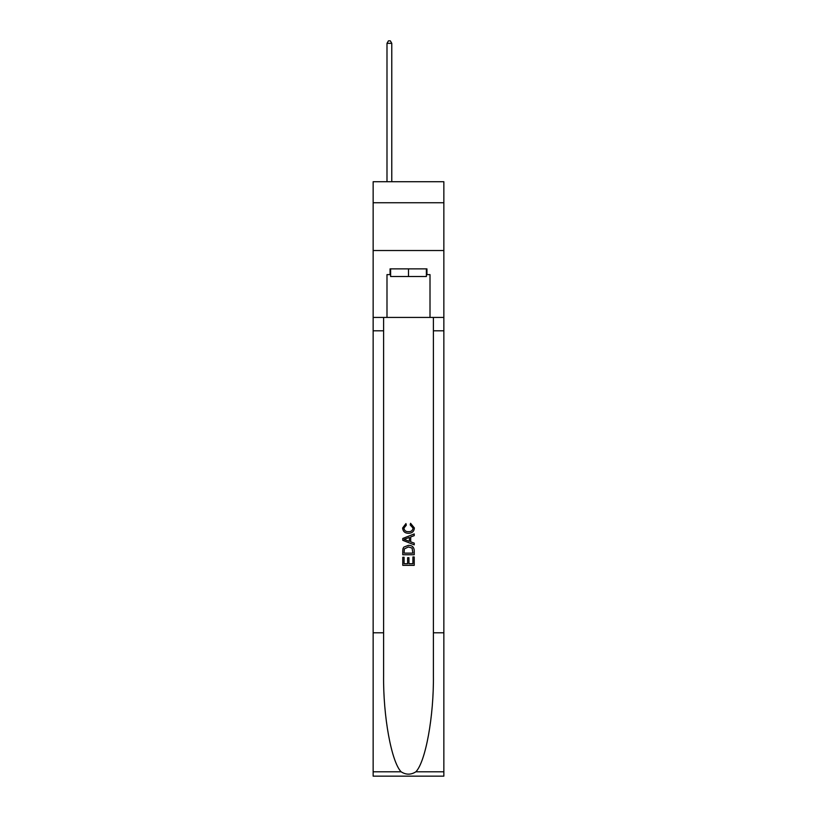 <?xml version="1.0" encoding="UTF-8"?>
<svg xmlns="http://www.w3.org/2000/svg" width="817" height="817" viewBox="0 0 817 817"><rect width="100%" height="100%" fill="white"/><g stroke="black" fill="none" stroke-linecap="round" stroke-linejoin="round"><path stroke-width="1.23" d="M443.856 202.739L443.856 181.721L373.144 181.721L373.144 202.739L443.856 202.739L443.856 250.523L373.144 250.523L373.144 202.739M426.372 268.875L426.372 276.524L390.628 276.524L390.628 268.875M408.5 268.875L408.5 276.524M412.902 556.959L412.902 563.72L408.939 563.72L412.902 563.72L412.902 556.959L414.229 556.959L414.229 565.333L402.761 565.333L402.761 557.255L402.761 565.333M407.612 557.694L407.612 563.72L404.088 563.72L407.612 563.72L407.612 557.694L408.939 557.694L408.939 563.72M403.751 547.135L402.924 548.799L403.751 547.135L408.429 545.337C412.105 545.327 414.035 547.094 414.229 550.648L414.229 554.753L402.761 554.753L402.761 550.832L402.761 554.753M410.563 523.288L410.185 524.902L410.563 523.288L414.372 527.966C414.066 531.489 412.074 533.266 408.408 533.287L408.408 533.287C404.885 533.205 402.955 531.448 402.618 527.996L405.947 523.585L406.294 525.198L403.935 528.078C404.282 530.56 405.763 531.755 408.408 531.673C411.084 531.806 412.636 530.631 413.055 528.119L410.185 524.902M415.894 771.789L443.856 771.789L443.856 776.15L373.144 776.15L373.144 632.797L383.602 632.797L383.602 675.414C383.091 716.152 391.363 761.658 401.106 771.789C406.029 774.935 410.961 774.935 415.894 771.789C425.637 761.658 433.909 716.152 433.398 675.414L433.398 317.425M402.761 538.474L402.761 540.303L414.229 544.857L402.761 540.303L402.761 538.474L414.229 533.92L402.761 538.474M433.398 632.797L443.856 632.797L443.856 250.523M373.144 632.797L373.144 250.523M383.602 317.425L383.602 632.797M443.856 771.789L443.856 632.797M373.144 317.425L386.992 317.425L386.992 274.614L390.628 274.614M426.372 274.614L426.944 274.614L426.944 268.875L390.056 268.875L390.056 274.614M426.944 274.614L430.008 274.614L430.008 317.425L443.856 317.425M386.992 317.425L430.008 317.425M414.229 533.92L414.229 535.635L410.696 536.943L410.696 541.834L414.229 543.131L414.229 544.857M406.202 540.17L409.378 541.344L409.378 537.433L404.088 539.383L406.202 540.17M409.378 537.433L409.378 541.344M402.761 550.832L402.924 548.799M412.095 548.064L412.902 553.129L412.095 548.064L408.408 546.961L404.323 548.912L404.088 553.129L412.902 553.129L404.088 553.129M402.761 557.255L404.088 557.255L404.088 563.72M391.772 181.721L391.772 43.332L386.992 43.332L386.992 181.721M386.992 43.332L388.432 40.85L390.342 40.85L391.772 43.332M433.398 330.803L443.856 330.803M383.602 330.803L373.144 330.803M373.144 771.789L401.106 771.789"/></g></svg>
